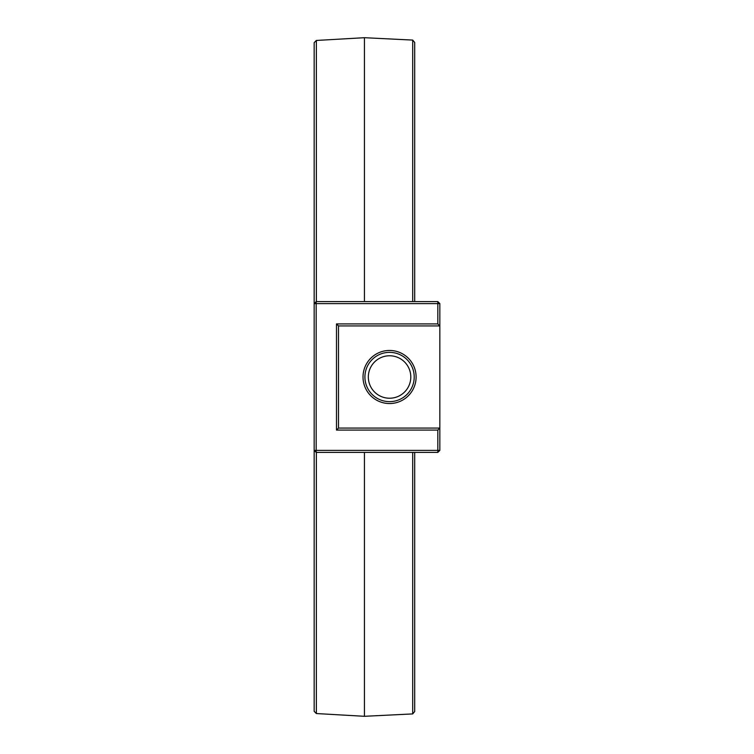 <?xml version="1.0" encoding="UTF-8"?>
<svg xmlns="http://www.w3.org/2000/svg" width="754" height="754" viewBox="0 0 754 754"><rect width="100%" height="100%" fill="white"/><g stroke="black" fill="none" stroke-linecap="round" stroke-linejoin="round"><path stroke-width="1.13" d="M316.36 452.4L316.36 713.548L314.164 711.352L314.164 450.392L439.836 450.392L437.82 452.4L316.18 452.4L314.164 450.392L314.164 42.648L316.36 40.452L316.36 301.6M414.7 301.6L414.7 42.46L412.702 40.085L364.436 37.7L364.436 301.6M316.18 452.4L316.18 303.608L314.164 303.608L316.18 301.6L437.82 301.6L439.836 303.608L437.82 303.608L437.82 301.6M412.702 40.085L412.702 301.6M414.7 452.4L414.7 711.54L412.702 713.915L364.436 716.3L316.36 713.548M364.436 452.4L364.436 716.3M439.836 303.608L439.836 325.926L437.82 323.918L437.82 303.608L316.18 303.608L316.18 301.6M412.702 452.4L412.702 713.915M439.836 450.392L439.836 428.074L437.82 430.082L437.82 452.4M437.82 323.918L336.482 323.918L338.499 325.926L439.836 325.926L439.836 428.074L338.499 428.074L336.482 430.082L437.82 430.082M336.482 323.918L336.482 430.082M416.104 377A26.541 26.541 0 0 1 376.293 399.988A26.541 26.541 0 0 1 376.293 354.012A26.541 26.541 0 0 1 416.104 377M338.499 325.926L338.499 428.074M414.21 377A24.646 24.646 0 0 1 377.245 398.348A24.646 24.646 0 0 1 377.245 355.652A24.646 24.646 0 0 1 414.21 377M410.798 377A21.235 21.235 0 0 1 378.951 395.388A21.235 21.235 0 0 1 378.951 358.612A21.235 21.235 0 0 1 410.798 377M364.436 37.7L316.36 40.452"/></g></svg>
